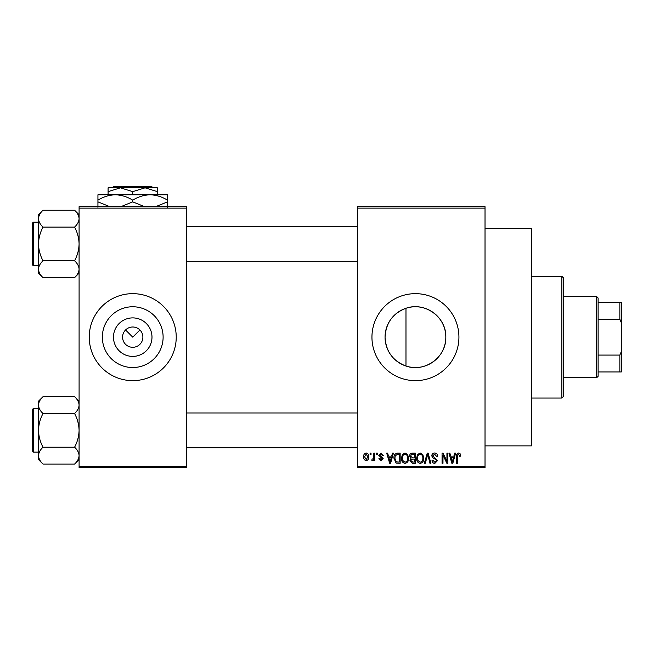 <?xml version="1.0" encoding="UTF-8"?>
<svg xmlns="http://www.w3.org/2000/svg" width="654" height="654" viewBox="0 0 654 654"><rect width="100%" height="100%" fill="white"/><g stroke="black" fill="none" stroke-linecap="round" stroke-linejoin="round"><path stroke-width="0.98" d="M151.99 337.145A19.252 19.252 0 0 1 132.729 356.397A19.252 19.252 0 0 1 113.477 337.145A19.252 19.252 0 0 1 132.729 317.893A19.252 19.252 0 0 1 151.99 337.145M122.584 337.145A10.145 10.145 0 0 0 132.729 347.299A10.145 10.145 0 0 0 142.883 337.145A10.145 10.145 0 0 0 132.729 327A10.145 10.145 0 0 0 122.584 337.145M102.343 337.145A30.386 30.386 0 0 0 132.729 367.532A30.386 30.386 0 0 0 163.116 337.145A30.386 30.386 0 0 0 132.729 306.759A30.386 30.386 0 0 0 102.343 337.145M89.238 337.145A43.491 43.491 0 0 0 132.729 380.644A43.491 43.491 0 0 0 176.228 337.145A43.491 43.491 0 0 0 132.729 293.654A43.491 43.491 0 0 0 89.238 337.145M405.979 366.027C392.833 360.992 385.86 351.362 385.051 337.145C385.876 322.904 392.858 313.274 405.979 308.271C424.871 301.445 446.502 317.215 445.824 337.145C446.445 357.133 424.92 372.829 405.979 366.027L405.979 308.271M445.824 337.145A30.386 30.386 0 0 1 415.437 367.532A30.386 30.386 0 0 1 385.051 337.145A30.386 30.386 0 0 1 415.437 306.759A30.386 30.386 0 0 1 445.824 337.145M371.946 337.145A43.491 43.491 0 0 0 415.437 380.644A43.491 43.491 0 0 0 458.928 337.145A43.491 43.491 0 0 0 415.437 293.654A43.491 43.491 0 0 0 371.946 337.145M485.023 228.418L531.416 228.418L531.416 445.881L485.023 445.881M125.56 329.976L132.729 337.145L139.907 329.976M485.023 208.119L357.444 208.119L357.444 206.672L485.023 206.672L485.023 467.626L357.444 467.626L357.444 466.179L485.023 466.179M370.099 453.132L371.022 453.132L371.022 454.579L370.099 454.579L370.099 453.132M376.426 453.132L377.35 453.132L377.35 454.579L376.426 454.579L376.426 453.132M392.457 453.132L393.422 453.132L390.618 463.277L389.645 463.277L386.702 453.132L387.667 453.132L388.468 456.157L391.664 456.157L392.457 453.132M407.671 454.587L408.578 458.07C408.783 460.947 407.597 462.73 405.014 463.408C402.488 462.746 401.303 461.005 401.466 458.192L402.382 454.546L405.022 452.993L407.671 454.587M422.827 454.587L423.735 458.07C423.939 460.947 422.754 462.73 420.17 463.408C417.644 462.746 416.459 461.005 416.623 458.192L417.538 454.546L420.179 452.993L422.827 454.587M434.648 452.993C436.651 453.214 437.665 454.358 437.706 456.427L436.782 456.557L434.567 454.187L432.703 455.92L437.444 460.629L434.82 463.408C433.03 463.236 432.098 462.223 432.041 460.375L432.964 460.244L434.787 462.223L436.52 460.596L436.234 459.558L433.177 458.356L431.779 455.936C431.877 454.105 432.842 453.124 434.648 452.993M454.661 453.132L455.634 453.132L452.83 463.277L451.857 463.277L448.914 453.132L449.878 453.132L450.68 456.157L453.868 456.157L454.661 453.132M357.444 208.119L357.444 466.179M460.089 453.712L460.645 456.157L459.721 456.288L458.601 454.187L457.612 454.947L457.481 463.277L456.557 463.277L456.557 456.386C456.329 454.538 457.023 453.41 458.642 452.993L460.089 453.712M446.935 453.132L447.859 453.132L447.859 463.277L446.87 463.277L442.979 455.143L442.979 463.277L442.055 463.277L442.055 453.132L443.052 453.132L446.935 461.25L446.935 453.132M427.25 453.132L428.149 453.132L430.888 463.277L429.931 463.277L427.757 454.317L425.321 463.277L424.356 463.277L427.25 453.132M412.445 453.132L415.306 453.132L415.306 463.277L412.437 463.277L409.903 460.727L410.9 458.601L409.633 456.108C409.657 454.203 410.589 453.206 412.445 453.132M397.444 453.132L400.15 453.132L400.15 463.277L396.103 463.089L393.953 458.258C393.708 455.372 394.877 453.663 397.444 453.132M381.029 452.993L383.277 455.372L382.353 455.503L380.963 454.048L379.721 455.192L383.146 458.536L381.061 460.645L378.928 458.536L379.851 458.397L381.029 459.59L382.222 458.683L378.797 455.38L381.029 452.993M373.786 453.132L374.709 453.132L374.709 460.506L373.786 460.506L373.786 459.329L372.69 460.645L371.807 460.244L372.077 459.19L373.614 458.462L373.786 453.132M366.207 452.993C368.071 453.467 368.93 454.743 368.782 456.819C368.938 458.904 368.079 460.171 366.207 460.645C364.36 460.187 363.51 458.936 363.64 456.893C363.461 454.775 364.319 453.484 366.207 452.993M186.374 467.626L79.093 467.626L79.093 466.179L186.374 466.179L186.374 467.626M186.374 208.119L79.093 208.119L79.093 206.672L186.374 206.672L186.374 466.179M79.093 208.119L79.093 466.179M452.699 460.302L453.557 457.342L450.99 457.342L452.274 462.223L452.699 460.302M420.17 462.223C422.141 461.675 423.024 460.285 422.819 458.053C422.942 455.969 422.067 454.677 420.187 454.187C418.258 454.71 417.375 456.059 417.546 458.225L417.939 460.514L420.17 462.223M414.383 462.092L414.383 459.059L411.685 459.157L410.818 460.555L412.772 462.092L414.383 462.092M414.383 457.874L414.383 454.317L411.472 454.44L410.557 456.1L412.56 457.874L414.383 457.874M405.014 462.223C406.984 461.675 407.867 460.285 407.663 458.053C407.785 455.969 406.911 454.677 405.03 454.187C403.101 454.71 402.218 456.059 402.39 458.225L402.782 460.514L405.014 462.223M399.226 462.092L399.226 454.317L397.567 454.317L395.245 455.797L394.877 458.274L396.275 461.887L399.226 462.092M390.487 460.302L391.345 457.342L388.778 457.342L390.062 462.223L390.487 460.302M366.232 459.59L367.859 456.819L366.183 454.048L364.564 456.819L366.232 459.59M561.86 276.258L563.307 277.705L563.307 396.586L561.86 398.041L561.86 276.258L531.416 276.258M79.093 273.11L74.581 277.623L43.017 277.623C40.188 274.999 38.684 272.195 38.496 269.195C38.668 266.243 40.172 263.431 43.017 260.774C40.18 255.485 38.676 249.877 38.496 243.926C38.684 237.966 40.188 232.35 43.017 227.085C40.188 224.461 38.684 221.649 38.496 218.657C38.668 215.697 40.172 212.893 43.017 210.236L38.496 214.749L38.496 273.11L43.017 277.623M32.7 225.082L32.7 223.055A0.867 0.867 0 0 1 33.567 222.18L33.567 265.679A0.867 0.867 0 0 1 32.7 264.805L32.7 223.055A0.867 0.867 0 0 1 33.567 222.18L38.496 222.18M33.567 265.679L38.496 265.679M79.093 214.749L74.581 210.236L43.017 210.236M74.581 210.236C77.401 212.861 78.905 215.665 79.093 218.657L78.995 217.496L79.093 218.657C78.921 221.616 77.417 224.428 74.581 227.085L43.017 227.085M74.581 227.085C77.409 232.366 78.913 237.982 79.093 243.926C78.913 249.885 77.409 255.501 74.581 260.774L43.017 260.774M74.581 260.774C77.401 263.399 78.905 266.203 79.093 269.195C78.921 272.154 77.417 274.966 74.581 277.623M596.652 377.742L596.652 296.556L598.108 298.003L598.108 376.295L596.652 377.742L563.307 377.742M596.652 296.556L563.307 296.556M621.3 371.946L619.853 371.946L619.853 355.081L621.3 351.648L621.3 371.946M598.108 371.946L619.853 371.946M598.108 302.352L621.3 302.352L621.3 351.648M598.108 355.081L619.853 355.081M621.3 322.651L619.853 319.217L619.853 302.352M598.108 319.217L619.853 319.217M32.7 264.805L32.7 262.777M79.093 459.549L74.581 464.062L43.017 464.062C40.188 461.438 38.684 458.626 38.496 455.634C38.668 452.674 40.172 449.87 43.017 447.213C40.18 441.924 38.676 436.316 38.496 430.365C38.684 424.405 40.188 418.789 43.017 413.524C40.188 410.9 38.684 408.088 38.496 405.096C38.668 402.136 40.172 399.332 43.017 396.676L38.496 401.188L38.496 459.549L43.017 464.062M32.7 411.521L32.7 409.494A0.867 0.867 0 0 1 33.567 408.619L33.567 452.11A0.867 0.867 0 0 1 32.7 451.244L32.7 409.494A0.867 0.867 0 0 1 33.567 408.619L38.496 408.619M33.567 452.11L38.496 452.11M79.093 401.188L74.581 396.676L43.017 396.676M74.581 396.676C77.401 399.3 78.905 402.104 79.093 405.096L78.995 403.935L79.093 405.096C78.921 408.055 77.417 410.867 74.581 413.524L43.017 413.524M74.581 413.524C77.409 418.805 78.913 424.421 79.093 430.365C78.913 436.324 77.409 441.941 74.581 447.213L43.017 447.213M74.581 447.213C77.401 449.838 78.905 452.642 79.093 455.634C78.921 458.593 77.417 461.405 74.581 464.062M32.7 451.244L32.7 449.216M113.943 186.374L112.488 187.821L113.943 186.374L151.524 186.374L152.979 187.821L151.524 186.374M112.488 187.821L120.41 187.821L132.729 191.638L132.729 194.786M132.729 191.638L145.057 187.821L152.979 187.821M108.09 191.638L120.41 187.821L108.09 187.821L108.09 194.786M120.41 187.821L145.057 187.821L157.377 191.638L157.377 194.786M157.377 191.638L157.377 187.821L145.057 187.821M109.815 206.672L97.936 201.865L97.936 194.786L167.53 194.786L167.53 201.865L155.652 206.672M97.936 201.865L97.936 207.253M97.936 200.165C103.357 196.797 109.153 195.006 115.333 194.786C121.448 194.99 127.244 196.78 132.729 200.165L132.729 201.865L120.859 206.672M132.729 200.165C138.149 196.797 143.945 195.006 150.134 194.786C156.241 194.99 162.037 196.78 167.53 200.165M144.608 206.672L132.729 201.865M167.53 207.253L167.53 201.865M561.86 398.041L531.416 398.041M357.444 226.529L186.374 226.529M357.444 261.33L186.374 261.33M186.374 447.761L357.444 447.761M186.374 412.968L357.444 412.968"/></g></svg>
